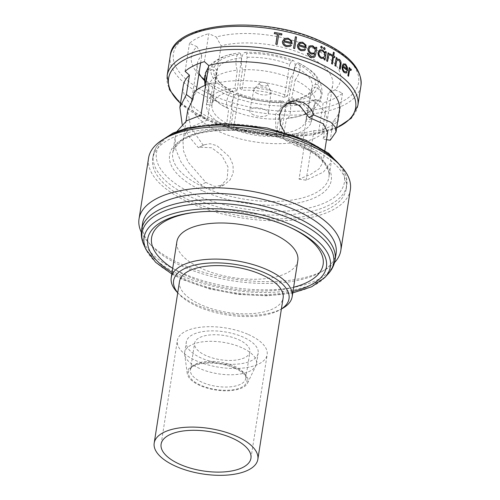 <?xml version="1.0" encoding="UTF-8"?>
<svg xmlns="http://www.w3.org/2000/svg" width="500" height="500" viewBox="0 0 500 500"><rect width="100%" height="100%" fill="white"/><g stroke="black" fill="none" stroke-linecap="round" stroke-linejoin="round"><path stroke-width="0.38" stroke-dasharray="2.5 1.88" d="M199.681 368.512A36.369 15.944 8.9 0 1 184.662 354.525A36.369 15.944 8.9 0 1 184.675 352.419A36.369 15.944 8.9 0 1 205.231 341.55A36.369 15.944 8.9 0 1 241.537 347.575A36.369 15.944 8.9 0 1 256.544 363.669A36.369 15.944 8.9 0 1 255.912 365.681A36.369 15.944 8.9 0 1 199.681 368.512M201.319 358.062A36.369 15.944 8.9 0 1 186.312 341.969A36.369 15.944 8.9 0 1 206.869 331.1A36.369 15.944 8.9 0 1 243.175 337.125A36.369 15.944 8.9 0 1 258.181 353.219A36.369 15.944 8.9 0 1 237.625 364.087A36.369 15.944 8.9 0 1 201.319 358.062M200 385.525A30.75 13.481 8.9 0 1 187.3 373.7A30.75 13.481 8.9 0 1 202.919 362.912A30.75 13.481 8.9 0 1 235.387 367.825A30.75 13.481 8.9 0 1 247.537 383.131A30.75 13.481 8.9 0 1 200 385.525M234.719 368.162A29.594 12.975 8.9 0 1 246.312 377.463A29.594 12.975 8.9 0 1 233.844 389.644A29.594 12.975 8.9 0 1 200.662 385.194A29.594 12.975 8.9 0 1 190.2 368.675A29.594 12.975 8.9 0 1 234.719 368.162M234.181 366.138A27.975 12.263 8.9 0 1 245.138 374.931A27.975 12.263 8.9 0 1 245.725 378.519A27.975 12.263 8.9 0 1 229.913 386.881A27.975 12.263 8.9 0 1 201.981 382.244A27.975 12.263 8.9 0 1 190.438 369.862A27.975 12.263 8.9 0 1 192.094 366.625A27.975 12.263 8.9 0 1 234.181 366.138M238.344 339.544A27.975 12.263 8.9 0 1 249.887 351.925A27.975 12.263 8.9 0 1 234.075 360.281A27.975 12.263 8.9 0 1 206.144 355.65A27.975 12.263 8.9 0 1 194.606 343.269A27.975 12.263 8.9 0 1 210.419 334.906A27.975 12.263 8.9 0 1 238.344 339.544M179.481 281.606A52.456 22.994 -171.1 0 0 201.119 304.825A52.456 22.994 -171.1 0 0 253.487 313.512A52.456 22.994 -171.1 0 0 283.137 297.838M248.406 334.513A45.462 19.931 8.9 0 1 267.162 354.631A45.462 19.931 8.9 0 1 241.469 368.212A45.462 19.931 8.9 0 1 196.081 360.681A45.462 19.931 8.9 0 1 177.331 340.562A45.462 19.931 8.9 0 1 203.025 326.975A45.462 19.931 8.9 0 1 248.406 334.513M261.087 85.35A4.194 1.837 8.9 0 1 259.606 83.006A4.194 1.837 8.9 0 1 265.919 82.931A4.194 1.837 8.9 0 1 267.562 84.25A4.194 1.837 8.9 0 1 265.794 85.981A4.194 1.837 8.9 0 1 261.087 85.35M257.444 93.494A8.656 3.794 8.9 0 1 253.881 89.6A8.656 3.794 8.9 0 1 254.381 88.663A8.656 3.794 8.9 0 1 267.413 88.513A8.656 3.794 8.9 0 1 270.8 91.231A8.656 3.794 8.9 0 1 270.988 92.281A8.656 3.794 8.9 0 1 266.156 94.925A8.656 3.794 8.9 0 1 257.444 93.494M253.656 114.881A9.488 4.162 8.9 0 1 249.75 110.612A9.488 4.162 8.9 0 1 255.175 107.844A9.488 4.162 8.9 0 1 264.575 109.419A9.488 4.162 8.9 0 1 268.5 113.55A9.488 4.162 8.9 0 1 263.2 116.45A9.488 4.162 8.9 0 1 253.656 114.881M327.675 132.213L323.119 139.156L324.237 132.006A70.838 31.056 8.9 0 1 316.206 137.562A70.838 31.056 8.9 0 1 304.919 141.669L299.056 179.125L310.413 174.556L319.044 168.863L322.931 162.519L321.631 157.256L316.194 152.506L296.125 145.812L284.369 139.669L275.85 127.812L275.419 114.4L283.788 104.956L286.306 103.938M283.325 136.137L281.056 133.625C287.744 132.925 293.281 131.488 297.675 129.312C302.019 127.119 304.738 124.425 305.825 121.237L311.281 122.156C310.087 125.769 307.038 128.812 302.131 131.294C297.169 133.756 290.9 135.369 283.325 136.137L286.525 118.5L298.844 116.356C304.4 114.856 309.156 112.575 313.113 109.506C317.025 106.45 319.725 102.65 321.2 98.1L321.075 92.425L317.556 87.562L314.875 87.056L311.675 88.994A46.725 21.031 10.3 0 1 303.837 97.019A46.725 21.031 10.3 0 1 303.506 97.188A46.725 21.031 10.3 0 1 286.906 101.381L288.494 100.25A49.519 22.294 -169.7 0 0 306.194 95.794A49.519 22.294 -169.7 0 0 306.544 95.612A49.519 22.294 -169.7 0 0 314.875 87.056M311.281 122.156L314.475 104.525A52.25 23.519 10.3 0 1 305.306 113.794A52.25 23.519 10.3 0 1 286.525 118.5C290.1 118.575 291.95 108.356 289.606 101.544A52.25 23.519 10.3 0 0 317.556 87.562M281.056 133.625L286.906 101.381M195.444 212.3A86.812 38.056 8.9 0 1 196.431 212.181A86.812 38.056 8.9 0 1 287.306 226.144A86.812 38.056 8.9 0 1 288.219 226.556A86.812 38.056 8.9 0 1 289.125 226.975A90.444 39.65 8.9 0 0 289.106 226.962M293.644 287.262A86.812 38.056 8.9 0 1 187.4 276.119A86.812 38.056 8.9 0 1 172.712 268.325M336.087 253.569A97.925 42.925 8.9 0 1 320.562 272.331A97.925 42.925 8.9 0 1 182.994 266.606A97.925 42.925 8.9 0 1 151.644 245.881A97.925 42.925 8.9 0 1 142.6 223.269M334.525 262.587A102.119 44.769 8.9 0 1 324.625 270.056A102.119 44.769 8.9 0 1 181.163 264.088A102.119 44.769 8.9 0 1 148.469 242.475A102.119 44.769 8.9 0 1 141.331 232.331M350.35 189.625A102.119 44.769 8.9 0 1 292.631 220.144A102.119 44.769 8.9 0 1 190.694 203.219A102.119 44.769 8.9 0 1 148.569 158.031M193.106 202.013A97.925 42.925 8.9 0 1 152.713 158.675A97.925 42.925 8.9 0 1 208.056 129.419A97.925 42.925 8.9 0 1 305.806 145.644A97.925 42.925 8.9 0 1 346.2 188.975A97.925 42.925 8.9 0 1 290.856 218.238A97.925 42.925 8.9 0 1 193.106 202.013M299.056 179.125L306.137 180.212L323.387 172.087L331.281 162.181L329.725 156.15L323.394 150.794L296.356 142.012L284.556 132.344M177.106 131.244L175.106 137.725L175.775 149.45L180.994 161.919L189.862 174L201.094 184.806L205.394 187.506L212.481 188.944L219.375 187.225L227.162 179L228.038 167.013L221.838 155.456L211.619 147.756L199.35 147.188L198.412 147.719L188.719 136.269L182.169 124.288M306.137 180.212L313.913 130.588A79.037 34.65 8.9 0 1 215.844 120.8A79.037 34.65 8.9 0 1 183.238 85.825M339.412 110.281A79.037 34.65 8.9 0 1 333.231 120.925L330.206 140.244M298.581 45.669A96.525 42.312 -171.1 0 0 298.506 45.65C298.4 47.55 299.3 48.881 301.2 49.631L303.7 49.569L304.587 48.931L305.425 49.713L304.413 50.55M299.469 42.362L302.525 42.231L305.675 44.956L306.137 48.1M274.475 32.487A96.525 42.312 8.9 0 1 281.806 33.862L281.625 35.006M278.712 34.431A96.525 42.312 -171.1 0 0 278.631 34.413L277.062 44.45M283.675 41.812A96.525 42.312 -171.1 0 0 283.594 41.794C283.544 43.731 284.556 45.006 286.631 45.606L289.387 45.412M290.356 44.737L291.294 45.462L290.188 46.35M284.606 38.487L287.975 38.194L291.494 40.738L292.05 43.831M295.319 36.794A96.525 42.312 8.9 0 1 296.425 37.106L294.631 48.569M309.7 45.894L312.719 45.812L315.587 48.456M315.788 47.181A96.525 42.312 8.9 0 1 316.731 47.569L315.712 54.056L315.044 56.444L314.019 57.425M307.319 53.206A96.525 42.312 8.9 0 1 308.312 53.569L311.081 56.275L313.612 56.381L314.688 54.212M314.75 53.806L314.244 54.088M319.675 49.9L322.494 49.956L325.163 52.825M201.294 76.881A75.544 33.112 8.9 0 1 198.337 73.994A75.544 33.112 8.9 0 1 196.975 46.656L201.8 55.444A68.544 30.05 8.9 0 0 197.3 63.85A68.544 30.05 8.9 0 0 199.013 73.225M313.913 130.588L318.8 130.831L323.188 102.831L315.688 99.494A75.544 33.112 8.9 0 1 222.525 89.981A75.544 33.112 8.9 0 1 204.262 79.356M304.919 141.669L303.019 140.825L308.919 103.125A68.544 30.05 8.9 0 1 225.575 94.181A68.544 30.05 8.9 0 1 204.25 80.325M303.019 140.825A68.544 30.05 8.9 0 1 219.669 131.881A68.544 30.05 8.9 0 1 191.394 101.55A68.544 30.05 8.9 0 1 195.894 93.144L196.35 90.244M200.637 62.862L201.8 55.444M177.738 292.725A58.406 25.6 -171.1 0 0 179.006 294.175A58.406 25.6 -171.1 0 0 197.7 306.531A58.406 25.6 -171.1 0 0 279.75 309.95A58.406 25.6 -171.1 0 0 281.394 308.956M282.456 308.431A61.2 26.831 8.9 0 1 196.481 304.856A61.2 26.831 8.9 0 1 176.887 291.9M297.819 260.6A61.2 26.831 8.9 0 1 263.225 278.888A61.2 26.831 8.9 0 1 202.131 268.744A61.2 26.831 8.9 0 1 176.887 241.663M200.969 115.144L207.444 120.094L213.312 82.631L215.212 83.481A68.544 30.05 8.9 0 1 289.738 88.925A68.544 30.05 8.9 0 1 326.838 122.756A68.544 30.05 8.9 0 1 322.337 131.163L328.237 93.462A68.544 30.05 8.9 0 0 332.738 85.056A68.544 30.05 8.9 0 0 295.637 51.225A68.544 30.05 8.9 0 0 221.119 45.781L216.294 36.994A75.544 33.112 8.9 0 1 309.462 46.5A75.544 33.112 8.9 0 1 335.012 89.831L328.237 93.462M215.212 83.481L221.119 45.781M308.919 103.125L315.688 99.494M324.237 132.006L322.337 131.163M335.012 89.831L342.506 93.162A84.631 37.1 8.9 0 1 323.188 102.831M333.231 120.925L338.119 121.169L342.506 93.162M326.506 139.675L323.119 139.156M207.444 120.094L191.181 126.906L185.738 132.956L182.963 140.6L183.538 151.031L188.131 162.106L205.825 182.438L214.794 186.45L224.194 184.812L230.031 180.006L233.225 172.981L233.038 164.919L229.662 157.069L216.994 145.7L210.062 143.719L204.169 144.775L198.412 147.719M204.412 61.656L208.8 33.656L216.294 36.994M193.994 92.3L195.894 93.144M196.975 46.656L189.475 43.319A84.631 37.1 8.9 0 1 208.8 33.656M185.094 71.319L189.475 43.319M325.369 51.487A96.525 42.312 8.9 0 1 326.231 51.919L324.95 60.087M324.394 58.206L323.837 58.537M349.15 67.506A96.525 42.312 8.9 0 1 349.725 68.081L349.538 69.281L350.019 68.863L350.869 69.088L351.3 69.875L350.863 70.425M349.513 70.756L350.606 69.981L350.125 69.812M349.419 70.8L348.45 76.25M342.875 66.956A96.525 42.312 -171.1 0 0 342.8 66.9C342.65 68.888 343.144 70.419 344.288 71.487L345.863 71.888M346.45 71.4L346.919 72.362L346.281 73.012M343.219 63.944L345.55 64.112L347.362 67.513L347.456 70.844M321.025 46.325L321.631 46.331L322.319 47.644L321.337 48.194M323.837 47.619L324.431 47.638L325.094 48.963L324.137 49.5M327.931 52.787A96.525 42.312 8.9 0 1 328.775 53.231L328.581 54.431L329.225 53.931L330.438 53.975L331.106 54.65L330.525 55.269M330.125 54.894L329.312 54.887L328.512 55.931L327.494 61.4M331.706 54.837A96.525 42.312 8.9 0 1 332.85 55.494L332.863 55.412M333.369 52.194A96.525 42.312 8.9 0 1 334.156 52.663L333.644 55.956A96.525 42.312 8.9 0 1 334.762 56.631L334.606 57.631M333.556 57A96.525 42.312 -171.1 0 0 333.488 56.962L332.362 64.125M336.188 57.512A96.525 42.312 8.9 0 1 336.944 57.994L336.712 59.469L337.238 59.119L339.263 59.369C340.794 60.794 341.306 62.688 340.788 65.044L340.131 69.219M338.975 60.287L337.431 60.119L336.587 61.094L335.669 66.162M318.8 130.831A84.631 37.1 -171.1 0 0 337.638 121.581M283.962 40.775L283.875 40.819A96.525 42.312 8.9 0 1 291.075 42.538C290.781 40.806 289.713 39.694 287.875 39.212M285.294 39.406L283.875 40.819M298.863 44.638L298.775 44.675A96.525 42.312 8.9 0 1 305.269 46.75C305.056 45.025 304.1 43.856 302.419 43.25M300.075 43.319L298.775 44.675M312.638 46.844L310.275 46.875L308.9 48.869C308.788 50.881 309.681 52.3 311.594 53.125L313.9 53.181L315.156 51.225M322.35 50.969L320.175 50.912L318.875 52.838C318.775 54.894 319.594 56.419 321.331 57.413L323.537 57.488L324.725 55.594M343.031 65.95A96.525 42.312 8.9 0 1 347.006 69.281L345.431 65.144L343.963 64.775L343.113 65.906M203.25 145.3L190.65 127.475L187.706 110.294M247.156 57.331A46.725 19.412 8.9 0 1 289.581 64.513L291.581 61.244A49.519 20.575 -171.1 0 0 246.394 53.6L247.156 57.331L241.962 90.306L239.694 87.794L242.537 69.756A52.25 21.713 8.9 0 1 290.413 77.856C295.125 72.45 296.756 62.013 293.144 60.512A52.25 21.713 8.9 0 0 245.263 52.413L246.394 53.6M291.581 61.244L293.144 60.512M242.537 69.756C240.075 63.156 241.706 52.706 245.263 52.413M288.494 100.25L289.606 101.544M314.475 104.525L321.2 98.1M233.819 92.4A46.725 20.981 7.5 0 1 221.081 83.987A46.725 20.981 7.5 0 1 216.163 72.838L213.719 69.944A49.519 22.237 -172.5 0 0 218.925 81.819A49.519 22.237 -172.5 0 0 232.525 90.781L233.819 92.4L229.556 124.913L226.369 126.506L228.706 108.719A52.25 23.462 7.5 0 1 208.775 86.644L205.906 83.612M204.944 85.406L208.394 92.981L219.906 103.912L228.706 108.719C224.95 107.556 226.287 97.269 230.95 91.619L232.525 90.781M230.95 91.619A52.25 23.462 7.5 0 1 211.019 69.544L204.956 75.231M213.719 69.944L211.019 69.544M281.281 101.819A46.725 21.538 8.9 0 1 238.856 94.637L237.613 93.044A49.519 22.825 -171.1 0 0 282.8 100.688L281.281 101.819L276.269 133.994L278.538 136.512L281.275 118.906A52.25 24.081 8.9 0 1 234.575 111.306A52.25 24.081 8.9 0 1 233.4 110.812C229.713 109.675 231.306 99.481 236.038 93.888A52.25 24.081 8.9 0 0 283.913 101.981L282.8 100.688M237.613 93.044L236.038 93.888M234.575 111.306L233.369 110.794L230.656 128.412L233.837 126.819L238.856 94.637M281.275 118.906C284.756 118.987 286.356 108.812 283.913 101.981M294.613 66.75A46.725 19.969 10.3 0 1 312.269 86.312L315.475 84.35A49.519 21.169 -169.7 0 0 296.669 63.513L294.613 66.75L288.675 99.394L291.856 97.8L295.106 79.944A52.25 22.331 10.3 0 1 315.031 102.025L319.812 98.981L322.094 94.069C322.2 83.006 317.481 74.481 307.944 68.494L300.363 63.856A52.25 22.331 10.3 0 1 318.156 84.856L322.094 94.069M295.106 79.944C299.881 74.588 301.775 64.244 298.231 62.775L296.669 63.513M298.231 62.775A52.25 22.331 10.3 0 1 300.363 63.856M315.475 84.35L318.156 84.856M216.756 70.156A46.725 19.919 7.5 0 1 241.525 57.769L240.7 54.044A49.519 21.113 -172.5 0 0 214.325 67.237L216.756 70.156L212.406 103.069L206.95 102.144L209.331 84.144A52.25 22.275 7.5 0 1 237.281 70.163C234.731 63.55 236.119 53.131 239.575 52.856A52.25 22.275 7.5 0 0 234.5 53.581L225.869 55.688L212.794 62.481L208.506 66.975M205.356 73.125L211.625 66.838L214.325 67.237M211.625 66.838A52.25 22.275 7.5 0 1 234.5 53.581M240.7 54.044L239.575 52.856M209.331 84.144L206.331 80.869M239.694 87.794C256.413 87.1 272.369 89.8 287.575 95.894L290.413 77.856M287.575 95.894L284.387 97.487L289.581 64.513M284.387 97.487C270.912 92.119 256.769 89.725 241.962 90.306M305.825 121.237L311.675 88.994M226.369 126.506C212.594 119.7 205.95 112.338 206.444 104.425L208.775 86.644M206.444 104.425L211.9 105.344L216.163 72.838M211.9 105.344C211.525 112.356 217.413 118.875 229.556 124.913M233.837 126.819C247.319 132.188 261.462 134.581 276.269 133.994M278.538 136.512C261.819 137.206 245.863 134.506 230.656 128.412M291.856 97.8C305.637 104.606 312.281 111.969 311.788 119.881L315.031 102.025M311.788 119.881L306.331 118.956L312.269 86.312M306.331 118.956C306.706 111.95 300.819 105.431 288.675 99.394M206.95 102.144C209.887 94.644 219.206 89.987 234.9 88.162L237.281 70.163M234.9 88.162L237.175 90.681L241.525 57.769M237.175 90.681C223.319 92.319 215.062 96.45 212.406 103.069M205.669 85.113A70.838 31.056 8.9 0 1 213.312 82.631M293.006 291.306A90.444 39.65 8.9 0 1 185.012 279.025A90.444 39.65 8.9 0 1 172.081 272.369M324.769 277.575A94.269 41.325 8.9 0 1 182.956 279.219A94.269 41.325 8.9 0 1 146.037 249.587M327.944 274.131A96.988 42.519 8.9 0 1 182.05 275.819A96.988 42.519 8.9 0 1 144.062 245.338M335.087 259.95A97.925 42.925 8.9 0 1 279.744 289.212A97.925 42.925 8.9 0 1 181.994 272.981A97.925 42.925 8.9 0 1 141.6 229.65M212.056 95.219A93.725 41.087 8.9 0 1 190.456 34.619A93.725 41.087 8.9 0 1 319.925 41.269A93.725 41.087 8.9 0 1 341.531 101.862A93.725 41.087 8.9 0 1 212.056 95.219M170.238 55.794A96.525 42.312 -171.1 0 0 210.056 98.506A96.525 42.312 -171.1 0 0 306.413 114.5A96.525 42.312 -171.1 0 0 360.962 85.656M296.3 142.381A79.037 34.65 8.9 0 1 328.906 177.362A79.037 34.65 8.9 0 1 284.237 200.981A79.037 34.65 8.9 0 1 205.338 187.881A79.037 34.65 8.9 0 1 172.731 152.906A79.037 34.65 8.9 0 1 217.4 129.288A79.037 34.65 8.9 0 1 296.3 142.381M203.337 191.169A81.838 35.875 -171.1 0 0 316.381 196.969A81.838 35.875 -171.1 0 0 297.519 144.062A81.838 35.875 -171.1 0 0 184.475 138.262A81.838 35.875 -171.1 0 0 203.337 191.169M357.844 105.594A96.525 42.312 8.9 0 1 303.288 134.438A96.525 42.312 8.9 0 1 206.938 118.444A96.525 42.312 8.9 0 1 167.119 75.731M180.494 103.35A94.681 41.506 -171.1 0 0 207.631 120.25A94.681 41.506 -171.1 0 0 336.662 127.806M195.694 194.994A95.125 41.7 8.9 0 1 173.762 133.494A95.125 41.7 8.9 0 1 305.169 140.238A95.125 41.7 8.9 0 1 327.094 201.737A95.125 41.7 8.9 0 1 195.694 194.994M166.869 137.338A97.925 42.925 -171.1 0 0 153.294 154.95A97.925 42.925 -171.1 0 0 193.694 198.281A97.925 42.925 -171.1 0 0 291.444 214.513A97.925 42.925 -171.1 0 0 346.788 185.25A97.925 42.925 -171.1 0 0 339.244 164.331M296.125 145.812L300.863 143.444M205.825 182.438L201.094 184.806M184.675 352.419L186.312 341.969M187.3 373.7L184.662 354.525M245.138 374.931L246.312 377.463M245.725 378.519L249.887 351.925M250.938 458.244L267.162 354.631M259.606 83.006L254.381 88.663M253.881 89.6L249.75 110.612M322.931 162.519L324.812 150.5M288.219 226.556L290.056 227.394M171.825 273.994L183.406 279.831L209.494 288.925L238.287 294.431L266.969 295.812L292.756 292.931M175.106 137.725L172.731 152.906L174.25 148.494L180.463 141.706C183.825 139.2 188.206 137.037 193.606 135.213C219.181 126.112 266.275 130.069 296.775 144.137C310.306 150.294 319.706 157.031 324.981 164.35C328.306 169.163 329.613 173.5 328.906 177.362L331.281 162.181M180.456 103.575L207.406 120.194L239.938 130.95L275.625 136.194L309.425 135.188L336.631 128.031M152.713 158.675L153.294 154.95L156.194 147.044L162.162 140.019M151.644 245.881L148.469 242.475M203.631 79.675L198.337 73.994M191.394 101.55L197.3 63.85M179.006 294.175L177.725 292.806M279.75 309.95L281.381 309.037M326.838 122.756L332.738 85.056M283.788 104.956L288.606 102.544M204.169 144.775L199.35 147.188M224.194 184.812L219.375 187.225M346.2 188.975L346.788 185.25L346.444 176.838L342.912 168.319M320.562 272.331L324.625 270.056M196.431 212.181L194.425 212.419M303.837 97.019L306.544 95.612M221.081 83.987L218.925 81.819M182.963 140.6L186 121.194M270.988 92.281L268.5 113.55M267.562 84.25L270.8 91.231M161.106 444.175L177.331 340.562M190.438 369.862L194.606 343.269M192.094 366.625L190.2 368.675M247.537 383.131L255.912 365.681M256.544 363.669L258.181 353.219"/><path stroke-width="0.75" d="M175.831 466.306A52.456 22.994 8.9 0 1 154.194 443.094A52.456 22.994 8.9 0 1 183.844 427.419A52.456 22.994 8.9 0 1 236.206 436.112A52.456 22.994 8.9 0 1 257.85 459.325A52.456 22.994 8.9 0 1 228.2 475A52.456 22.994 8.9 0 1 175.831 466.306M257.85 459.325L283.137 297.838A52.456 22.994 -171.1 0 0 261.494 274.625A52.456 22.994 -171.1 0 0 209.131 265.931A52.456 22.994 -171.1 0 0 179.481 281.606L154.194 443.094M232.181 438.125A45.462 19.931 8.9 0 1 250.938 458.244A45.462 19.931 8.9 0 1 225.244 471.825A45.462 19.931 8.9 0 1 179.856 464.294A45.462 19.931 8.9 0 1 161.106 444.175A45.462 19.931 8.9 0 1 186.8 430.588A45.462 19.931 8.9 0 1 232.181 438.125M286.306 103.938L293.131 103.312L299.75 105.606L308.975 117.387L323.35 123.831L327.675 132.213L324.812 150.5M172.081 272.369A90.444 39.65 8.9 0 1 194.425 212.419C223.612 208.825 262.15 214.75 289.113 226.962A86.812 38.056 8.9 0 1 293.644 287.262M142.6 223.269A97.925 42.925 8.9 0 1 197.944 194.013A97.925 42.925 8.9 0 1 295.694 210.238A97.925 42.925 8.9 0 1 336.087 253.569L335.087 259.95A97.925 42.925 8.9 0 0 294.694 216.612A97.925 42.925 8.9 0 0 196.944 200.387A97.925 42.925 8.9 0 0 141.6 229.65L142.6 223.269M141.331 232.331A102.119 44.769 8.9 0 1 139.037 218.894A102.119 44.769 8.9 0 1 196.75 188.381A102.119 44.769 8.9 0 1 298.688 205.306A102.119 44.769 8.9 0 1 340.819 250.494A102.119 44.769 8.9 0 1 334.525 262.587M139.037 218.894L148.569 158.031A102.119 44.769 8.9 0 1 206.281 127.513A102.119 44.769 8.9 0 1 308.219 144.438A102.119 44.769 8.9 0 1 350.35 189.625L340.819 250.494M284.556 132.344L280.312 124.113L279.513 115.431L282.519 107.756L288.606 102.544L295.5 100.825L302.581 102.263C307.712 104.712 311.456 108.944 313.806 114.969L330.831 122.238L335.119 126.894L336.025 131.875L330.206 140.244L326.506 139.675M177.106 131.244L186.594 120.8L200.969 115.144L208.738 65.519A79.037 34.65 8.9 0 1 306.806 75.306A79.037 34.65 8.9 0 1 339.412 110.281L336.025 131.875M182.169 124.288L179.856 107.419L183.238 85.825A79.037 34.65 8.9 0 1 189.419 75.181L186.394 94.5L192.869 99.45L193.994 92.3A70.838 31.056 8.9 0 1 205.669 85.113M208.738 65.519L204.412 61.656A84.631 37.1 -171.1 0 0 185.094 71.319L189.419 75.181M304.413 50.55L305.506 49.669L304.669 48.894L303.781 49.531L301.281 49.594C299.387 48.85 298.488 47.525 298.587 45.606A96.662 42.375 8.9 0 1 306.219 48.062L305.756 44.919L302.606 42.188L299.55 42.325L297.538 45.094C297.375 47.763 298.612 49.606 301.256 50.637L304.331 50.594L301.175 50.675C298.538 49.662 297.3 47.812 297.456 45.138L299.469 42.362M306.219 48.062L306.137 48.1A96.525 42.312 -171.1 0 0 298.581 45.669M277.469 34.131L275.9 44.169A96.662 42.375 8.9 0 1 277.15 44.4L277.062 44.45A96.525 42.312 -171.1 0 0 275.806 44.212L277.381 34.181A96.525 42.312 -171.1 0 0 274.294 33.631L274.569 32.438L274.387 33.587A96.662 42.375 8.9 0 1 277.469 34.131L277.381 34.181M277.15 44.4L278.719 34.369A96.662 42.375 8.9 0 1 281.712 34.962L281.625 35.006A96.525 42.312 -171.1 0 0 278.712 34.431M289.387 45.412L290.444 44.694L289.481 45.381L286.719 45.562C284.656 44.969 283.644 43.7 283.681 41.75A96.662 42.375 8.9 0 1 292.137 43.794L292.05 43.831A96.525 42.312 -171.1 0 0 283.675 41.812M292.137 43.794L291.581 40.694L288.062 38.15L284.694 38.444L282.512 41.294C282.419 44.013 283.819 45.775 286.706 46.6L290.106 46.394L286.619 46.644C283.738 45.825 282.337 44.062 282.425 41.337L284.606 38.487M293.612 48.219A96.662 42.375 8.9 0 1 294.719 48.525L294.631 48.569A96.525 42.312 -171.1 0 0 293.525 48.263L295.406 36.756L293.525 48.263M315.587 48.456L315.869 47.144L315.644 48.569L312.8 45.769L309.781 45.856L307.906 48.469L309.781 45.856M311.094 57.275L314.1 57.387L311.019 57.312C309.1 56.631 307.869 55.263 307.319 53.206L307.4 53.163C307.938 55.206 309.175 56.575 311.094 57.275L311.019 57.312M307.987 48.431C307.85 51.037 309.012 52.919 311.469 54.069L314.831 53.744L314.688 54.212L314.75 53.806M314.75 53.788L311.388 54.112C308.938 52.969 307.775 51.087 307.906 48.469M325.031 60.05L326.312 51.875A96.662 42.375 -171.1 0 0 325.45 51.45L325.213 52.962L322.575 49.919L319.756 49.862L318.038 52.381C317.869 55.062 318.931 57.056 321.225 58.362L324.394 58.206L324.169 59.619A96.662 42.375 8.9 0 1 325.031 60.05L324.95 60.087A96.525 42.312 -171.1 0 0 324.087 59.656L324.306 58.263L321.144 58.4L319.012 56.569L317.956 52.425L320.081 49.737M204.262 79.356A75.544 33.112 8.9 0 1 201.294 76.881M204.25 80.325A68.544 30.05 8.9 0 1 203.631 79.675A68.544 30.05 8.9 0 1 199.013 73.225M196.35 90.244L200.637 62.862M281.394 308.956A58.406 25.6 -171.1 0 0 264.919 272.913A58.406 25.6 -171.1 0 0 195.456 264.925A58.406 25.6 -171.1 0 0 177.738 292.725M177.725 292.806L176.887 291.9A61.2 26.831 8.9 0 1 171.231 277.769A61.2 26.831 8.9 0 1 205.825 259.481A61.2 26.831 8.9 0 1 266.919 269.625A61.2 26.831 8.9 0 1 292.162 296.706A61.2 26.831 8.9 0 1 282.456 308.431L281.381 309.037M171.231 277.769L176.887 241.663A61.2 26.831 8.9 0 1 211.475 223.375A61.2 26.831 8.9 0 1 272.569 233.519A61.2 26.831 8.9 0 1 297.819 260.6L292.162 296.706M172.712 268.325A86.812 38.056 8.9 0 1 195.444 212.3M308.975 117.387L313.806 114.969M337.638 121.581A84.631 37.1 -171.1 0 0 338.119 121.169L337.706 121.15M325.163 52.825L325.45 51.45M347.956 75.631A96.662 42.375 8.9 0 1 348.537 76.206L348.45 76.25A96.525 42.312 -171.1 0 0 347.869 75.681L349.237 67.463L347.869 75.681M350.863 70.425L350.7 69.931L350.863 70.425M345.863 71.888L346.538 71.356L345.95 71.856L344.375 71.444C343.237 70.388 342.738 68.863 342.887 66.856A96.662 42.375 8.9 0 1 347.544 70.8L347.456 70.844A96.525 42.312 -171.1 0 0 342.875 66.956M346.194 73.062L344.212 72.556C342.619 71.094 341.931 68.969 342.15 66.188L343.219 63.944M321.337 48.194L322.4 47.606L321.712 46.294L320.725 46.844L321.419 48.156L322.025 48.169L321.337 48.194L320.644 46.887L321.631 46.331M324.137 49.5L325.175 48.925L324.513 47.6L323.544 48.137L324.219 49.462L324.812 49.481L324.137 49.5L323.462 48.181L324.431 47.638M326.737 60.919A96.662 42.375 8.9 0 1 327.575 61.356L327.494 61.4A96.525 42.312 -171.1 0 0 326.656 60.956L328.013 52.75L326.656 60.956M330.525 55.269L330.125 54.894L330.525 55.269M332.863 55.412L333.45 52.156L332.931 55.45A96.662 42.375 -171.1 0 0 331.788 54.794L331.55 55.838A96.525 42.312 -171.1 0 1 332.694 56.494L331.569 63.663A96.525 42.312 -171.1 0 1 332.362 64.125L333.569 56.919A96.662 42.375 8.9 0 1 334.688 57.594L334.606 57.631A96.525 42.312 -171.1 0 0 333.556 57M334.994 65.644A96.662 42.375 8.9 0 1 335.75 66.125L335.669 66.162A96.525 42.312 -171.1 0 0 334.906 65.681L336.269 57.469L334.906 65.681M340.319 62.906L339.513 68.669A96.662 42.375 8.9 0 1 340.219 69.175L340.131 69.219A96.525 42.312 -171.1 0 0 339.425 68.713L340.238 62.95L338.975 60.287L340.238 62.95M179.856 107.419L186.394 94.5M281.712 34.962L281.894 33.819A96.662 42.375 -171.1 0 0 274.569 32.438M290.188 46.35L291.381 45.425L290.444 44.694M291.163 42.494A96.662 42.375 -171.1 0 0 283.962 40.775L285.381 39.362L287.962 39.169C289.794 39.65 290.863 40.756 291.163 42.494M287.962 39.169L285.294 39.406M294.719 48.525L296.512 37.062A96.662 42.375 -171.1 0 0 295.406 36.756M305.35 46.706A96.662 42.375 -171.1 0 0 298.863 44.638L300.163 43.281L302.5 43.206C304.181 43.806 305.131 44.975 305.35 46.706M302.5 43.206L300.075 43.319M314.325 54.05L314.831 53.744M314.769 54.169L313.694 56.337L311.163 56.231L308.394 53.525A96.662 42.375 -171.1 0 0 307.4 53.163M314.1 57.387L315.125 56.406L315.794 54.013L316.812 47.531A96.662 42.375 -171.1 0 0 315.869 47.144M315.156 51.225C315.331 49.212 314.494 47.756 312.638 46.844L312.719 46.806C314.562 47.7 315.4 49.156 315.238 51.181L315.156 51.225M315.238 51.181L313.981 53.137L311.675 53.087C309.775 52.275 308.881 50.856 308.981 48.831L310.356 46.837L312.719 46.806M323.837 58.537L324.394 58.206M324.725 55.594C324.894 53.513 324.106 51.969 322.35 50.969L322.431 50.925C324.181 51.919 324.969 53.463 324.806 55.55L324.725 55.594M324.806 55.55L323.619 57.444L321.413 57.375C319.675 56.381 318.856 54.856 318.956 52.794L320.256 50.869L322.431 50.925M321.712 46.294L321.025 46.325M324.513 47.6L323.837 47.619M327.575 61.356L328.594 55.888L329.394 54.85L330.206 54.85M330.606 55.225L331.188 54.606L330.519 53.931L329.306 53.894L328.663 54.394L328.856 53.188A96.662 42.375 -171.1 0 0 328.013 52.75M331.788 54.794L331.55 55.838M331.631 55.8A96.662 42.375 8.9 0 1 332.775 56.456L332.694 56.494M332.775 56.456L331.569 63.663M331.656 63.625A96.662 42.375 8.9 0 1 332.444 64.088M334.688 57.594L334.844 56.588A96.662 42.375 -171.1 0 0 333.725 55.919L334.244 52.619A96.662 42.375 -171.1 0 0 333.45 52.156M335.75 66.125L336.669 61.05L337.512 60.075L339.062 60.244M340.219 69.175L340.869 65.006C341.394 62.656 340.887 60.769 339.344 59.331L337.319 59.075L336.8 59.425L337.031 57.956A96.662 42.375 -171.1 0 0 336.269 57.469M347.544 70.8L347.45 67.469L345.637 64.069L343.3 63.906L342.15 66.188M342.238 66.144C342.013 68.919 342.7 71.044 344.3 72.513L344.212 72.556M344.3 72.513L346.281 73.019L347.013 72.319L346.538 71.356M347.094 69.237A96.662 42.375 -171.1 0 0 343.113 65.906L344.025 64.75L345.519 65.1L347.094 69.237M348.537 76.206L349.513 70.756L350.7 69.931L350.125 69.812M350.956 70.375L351.394 69.831L350.962 69.044L350.106 68.819L349.631 69.237L349.819 68.037A96.662 42.375 -171.1 0 0 349.237 67.463M186 121.194L187.706 110.294L192.869 99.45M204.956 75.231L204.444 77.225L205.906 83.612M206.331 80.869L205.356 73.125L208.506 66.975M290.056 227.394L289.113 226.962A90.444 39.65 8.9 0 1 290.056 227.394A90.444 39.65 8.9 0 1 293.006 291.306M194.425 212.419A90.444 39.65 8.9 0 1 289.106 226.962M171.825 273.994L155.656 262.319L146.037 249.587A94.269 41.325 8.9 0 1 185.744 210.787A94.269 41.325 8.9 0 1 291.45 224.956A94.269 41.325 8.9 0 1 324.769 277.575L327.944 274.131C331.831 269.938 334.212 265.212 335.087 259.95M146.037 249.587L144.062 245.338A96.988 42.519 8.9 0 1 184.919 205.419A96.988 42.519 8.9 0 1 293.669 219.988A96.988 42.519 8.9 0 1 327.944 274.131M321.144 42.944A96.525 42.312 -171.1 0 0 224.794 26.95A96.525 42.312 -171.1 0 0 170.238 55.794C172.425 21.919 264.1 14.506 320.675 41.194C348.869 54.169 362.3 68.994 360.962 85.656A96.525 42.312 -171.1 0 0 321.144 42.944M180.456 103.575L169.5 89.775L167.119 75.731A96.525 42.312 8.9 0 1 221.669 46.887A96.525 42.312 8.9 0 1 318.025 62.881A96.525 42.312 8.9 0 1 357.844 105.594L360.962 85.656M336.662 127.806A94.681 41.506 -171.1 0 0 316.6 65.744A94.681 41.506 -171.1 0 0 199.4 53.944A94.681 41.506 -171.1 0 0 180.494 103.35M339.244 164.331A97.925 42.925 -171.1 0 0 306.388 141.919A97.925 42.925 -171.1 0 0 166.869 137.338M144.062 245.338C141.644 240.156 140.819 234.925 141.6 229.65M162.162 140.019L173.137 132.981L187.731 127.781L225 123.556L267.062 127.969L305.919 140.169L328.694 153.281L342.912 168.319M167.119 75.731L170.238 55.794M336.631 128.031L351.281 118.244L357.844 105.594M292.756 292.931L311.712 286.756L324.769 277.575M204.444 77.225L204.944 85.406"/></g></svg>
